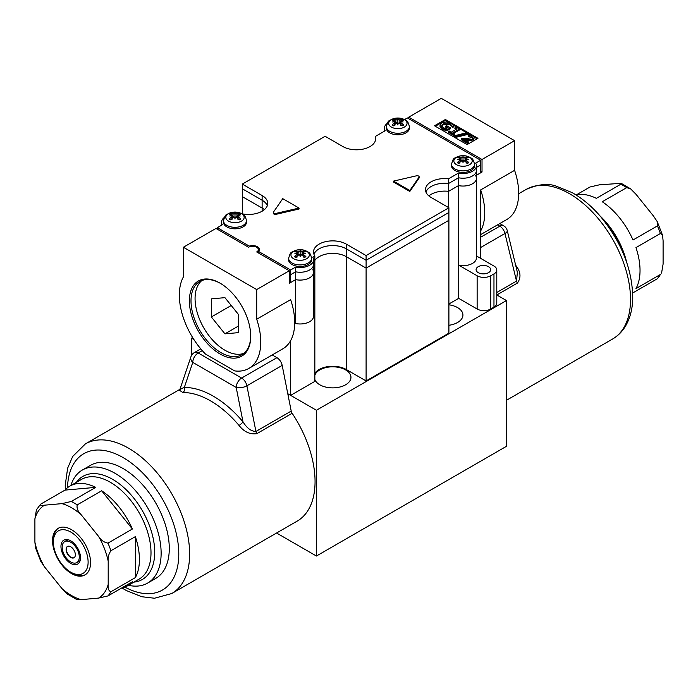 <?xml version="1.0" encoding="UTF-8"?>
<svg xmlns="http://www.w3.org/2000/svg" width="698" height="698" viewBox="0 0 698 698"><rect width="100%" height="100%" fill="white"/><g stroke="black" fill="none" stroke-linecap="round" stroke-linejoin="round"><path stroke-width="1.05" d="M67.61 546.386A6.526 3.769 -120 0 0 66.389 549.291A6.526 3.769 -120 0 0 69.154 555.765A6.526 3.769 -120 0 0 74.128 557.676M75.349 554.77A6.526 3.769 60 0 1 73.997 557.763A6.526 3.769 60 0 1 67.47 553.994A6.526 3.769 60 0 1 67.47 546.455A6.526 3.769 60 0 1 72.505 548.2A6.526 3.769 60 0 1 75.349 554.77M79.284 557.048A12.093 6.98 60 0 1 76.78 562.579A12.093 6.98 60 0 1 64.687 555.599A12.093 6.98 60 0 1 64.687 541.631A12.093 6.98 60 0 1 74.005 544.876A12.093 6.98 60 0 1 79.284 557.048M292.148 413.277A3.839 2.216 60 0 1 291.214 411.078L255.922 431.451C251.21 431.373 246.9 428.162 243 421.819A3.839 0.925 -40.1 0 1 239.021 425.431C244.099 431.905 250.041 434.645 256.855 433.659L292.148 413.277A86.386 49.872 60 0 1 297.174 521.118L171.752 593.536A86.386 49.872 -120 0 0 189.647 553.985A86.386 49.872 -120 0 0 155.052 470.469A86.386 49.872 -120 0 0 90.461 441.598A86.386 49.872 -120 0 0 85.365 443.911L72.688 456.466L67.627 468.192L65.237 485.197L65.289 489.787M181.48 388.594L184.316 387.46L192.77 362.384L236.203 387.46L243 421.819A90.225 52.088 -120 0 0 184.316 387.46A3.839 2.984 -90.6 0 1 182.832 392.538A86.386 49.872 60 0 1 239.021 425.431M179.465 390.243L182.832 392.538M256.855 433.659A3.839 2.216 -120 0 1 255.922 431.451L246.891 385.793L282.184 365.412L291.214 411.078M282.184 365.412A7.678 4.432 -120 0 0 276.923 357.673L241.63 378.054A7.678 4.432 120 0 0 236.203 387.46A7.678 3.185 -11.2 0 0 246.891 385.793A7.678 4.432 -120 0 0 241.63 378.054L198.197 352.979A7.678 4.432 -120 0 0 194.358 352.595A7.678 7.678 0 0 0 190.92 356.791A7.678 5.593 18.6 0 0 192.77 362.384A7.678 4.432 -60 0 1 198.197 352.979L202.28 350.623M272.211 354.95L276.923 357.673M68.448 539.816A12.285 7.093 -120 0 0 66.476 540.383A12.285 7.093 -120 0 0 65.49 541.177M77.583 562.117A12.285 7.093 -120 0 0 78.761 561.663A12.285 7.093 -120 0 0 80.235 560.241M80.506 557.754A13.82 7.983 60 0 1 79.869 561.41A13.82 7.983 60 0 1 63.823 556.097A13.82 7.983 60 0 1 67.244 539.554A13.82 7.983 60 0 1 80.506 557.754M88.114 562.143A24.57 14.187 60 0 1 70.734 572.168A24.57 14.187 60 0 1 53.362 542.076A24.57 14.187 60 0 1 70.734 532.042A24.57 14.187 60 0 1 88.114 562.143M58.527 528.142A26.873 15.513 -120 0 0 53.362 540.2L53.362 542.076M70.734 572.168L72.365 573.11A26.873 15.513 -120 0 0 85.392 574.663M69.905 486.087L81.492 479.404A57.585 33.251 60 0 1 125.867 494.83A57.585 33.251 60 0 1 151.004 552.79A57.585 33.251 60 0 1 139.077 579.148L127.49 585.84A57.585 33.251 60 0 0 132.393 581.818L107.963 595.926A57.585 33.251 -120 0 0 110.912 591.73L135.351 577.621A57.585 33.251 60 0 0 135.351 536.631L110.912 550.731A57.585 33.251 -120 0 0 107.963 543.123L132.393 529.014A57.585 33.251 60 0 0 101.646 490.773L77.216 504.881A57.585 33.251 -120 0 0 71.309 501.469L95.748 487.361A57.585 33.251 60 0 0 69.905 486.087A57.585 33.251 60 0 0 65.001 490.109L40.571 504.218C39.882 505.378 41.191 505.701 44.506 505.186L61.939 503.633A53.746 31.035 60 0 1 81.16 514.723L98.593 536.413A53.746 31.035 60 0 1 108.199 561.175C107.754 557.597 108.661 554.116 110.912 550.731M127.49 585.84A57.585 33.251 60 0 1 121.565 588.074M70.838 485.555A65.272 37.683 60 0 1 82.355 470.033A65.272 37.683 60 0 1 132.646 487.527A65.272 37.683 60 0 1 161.133 553.209A65.272 37.683 60 0 1 147.618 583.083A65.272 37.683 60 0 1 128.423 585.299M107.963 543.123C104.142 542.477 101.018 540.243 98.593 536.413M108.199 561.175L108.199 584.418A53.746 31.035 60 0 1 98.593 598.09L107.963 595.926M110.912 591.73C108.661 590.936 107.754 588.501 108.199 584.418M135.351 536.631L135.351 577.621M76.832 599.582L81.16 599.643A53.746 31.035 60 0 1 61.939 588.554L67.401 594.077L76.824 599.591M61.939 588.554L44.506 566.863A53.746 31.035 60 0 1 34.9 542.102L34.9 518.858A53.746 31.035 60 0 1 44.506 505.186M34.9 542.102L35.458 547.651L40.781 561.305L44.506 566.863M98.593 598.09L81.16 599.643M90.557 562.605A26.873 15.513 60 0 1 84.99 574.916A26.873 15.513 60 0 1 58.108 559.395A26.873 15.513 60 0 1 58.108 528.36A26.873 15.513 60 0 1 78.822 535.567A26.873 15.513 60 0 1 90.557 562.605M40.571 504.218L36.436 509.828L34.9 518.858M71.309 501.469L61.939 503.633M81.16 514.723C77.844 511.407 76.527 508.127 77.216 504.881M101.646 490.773L132.393 529.014M65.001 490.109L95.748 487.361M82.355 470.033L90.496 465.33A65.272 37.683 60 0 1 140.795 482.824A65.272 37.683 60 0 1 169.282 548.506A65.272 37.683 60 0 1 155.767 578.38L147.618 583.083M517.384 272.325L516.52 281.093A3.839 2.216 -120 0 0 517.41 283.083C521.45 277.315 520.699 271.173 515.168 264.664M632.711 293.116A57.585 33.251 -120 0 0 632.999 292.802L657.429 278.694L660.387 274.489A57.585 33.251 60 0 1 657.429 278.694M576.016 194.925A57.585 33.251 -120 0 1 596.354 198.337L620.784 184.237A57.585 33.251 60 0 1 626.691 187.64L602.252 201.748A57.585 33.251 -120 0 1 632.999 239.999L657.429 225.89A57.585 33.251 60 0 1 660.387 233.498L635.957 247.607A57.585 33.251 -120 0 1 635.957 288.597L660.387 274.489M626.691 187.64L630.599 188.826L621.176 183.321L599.408 184.822L590.037 186.977L576.435 194.829M622.468 251.472A65.272 37.683 -120 0 0 606.955 224.616M660.387 233.498L662.542 235.261L657.219 221.598L653.494 216.048L636.061 194.349L630.599 188.826M661.564 273.084L663.1 264.053L663.1 240.801L662.542 235.261M657.219 221.598L657.429 225.89M621.168 183.321L620.784 184.237M314.842 375.245A18.235 10.531 180 0 1 334.543 366.869A18.235 10.531 180 0 1 350.946 377.348A18.235 10.531 180 0 1 339.69 387.076A18.235 10.531 180 0 1 319.815 384.79A18.235 10.531 180 0 1 314.842 379.45M448.901 304.799A18.235 10.531 180 0 1 462.931 315.042A18.235 10.531 180 0 1 448.901 325.285M192.639 337.527L191.54 338.164L191.54 355.413M316.421 410.258L316.421 556.027L506.46 446.31L506.46 300.541L316.421 410.258L287.785 393.724L290.63 395.373L290.63 340.633A57.585 33.251 60 0 1 282.777 348.852L248.846 368.439A57.585 33.251 60 0 1 234.668 370.9L205.43 354.017A57.585 33.251 60 0 1 183.399 276.914L183.399 247.249L256.698 289.574L256.698 319.23A57.585 33.251 60 0 1 248.846 368.439M193.904 339.525L191.54 338.164M506.46 300.541L496.784 294.957M316.421 556.027L276.565 533.019M441.817 125.719L443.326 123.738L449.974 123.843L452.54 126.556L453.848 125.797L451.083 123.398L446.31 121.932L441.825 122.918L440.028 125.544L442.619 128.266L446.833 129.889L450.393 127.839L446.554 125.623L445.612 126.172L448.046 127.586L445.943 128.798L443.5 127.69L441.817 125.605M447.235 128.057L445.612 127.115L445.612 126.172M446.833 129.889L446.833 130.831L450.393 128.781L450.393 127.839M446.833 130.831L442.619 129.209L440.028 126.486M452.54 126.556L452.54 127.49L453.848 126.739L453.848 125.797M452.54 127.49L452.417 126.486M452.417 127.429L451.763 125.317M451.763 126.259L449.974 124.785L443.326 124.68L441.817 126.661M468.62 133.274L467.398 132.568L453.002 136.119L454.197 136.808L468.62 133.274L468.62 134.208L454.939 137.576M449.433 131.049L448.596 131.538L453.761 134.513L454.59 134.033L452.714 132.952L460.052 128.711L455.637 127.472L454.887 127.9L456.806 129.008L451.353 132.166L449.433 131.049M453.534 133.423L460.052 129.654L460.052 128.711M453.761 134.513L453.761 135.456L454.59 134.976L454.59 134.033M453.761 135.456L448.596 132.472L448.596 131.538M455.995 129.479L454.887 128.842L454.887 127.9M472.441 137.541L466.945 138.527L462.434 138.187L461.273 138.85L467.808 142.628L468.751 142.078L463.551 139.077L471.272 139.487L473.445 138.858L474.239 137.436L472.529 135.752L469.318 134.461L468.157 135.133L471.482 136.232L472.476 137.358M472.441 138.108L468.157 136.075L468.157 135.133M468.236 136.119L468.236 135.176M468.751 142.078L468.751 143.02L467.808 143.57L461.273 139.792L461.273 138.85M467.808 143.57L467.808 142.628M474.282 137.733L473.445 139.801L471.272 140.429L465.487 140.193M468.463 140.411L468.463 139.478M435.334 126.251L445.376 120.457L448.657 122.351M453.063 124.89L458.734 128.17M460.052 128.929L466.665 132.751M468.62 133.876L469.981 134.662M474.038 137L477.135 138.789M477.955 138.317L467.093 144.591L434.514 125.78L445.376 119.515L477.955 138.317M445.376 120.457L445.376 119.515M250.722 335.808A42.229 24.386 60 0 1 241.979 354.671A42.229 24.386 60 0 1 199.75 330.294A42.229 24.386 60 0 1 199.75 281.521A42.229 24.386 60 0 1 220.455 283.388M220.053 283.144L220.044 283.144A43.381 25.049 -120 0 0 189.367 300.855A43.381 25.049 -120 0 0 220.044 353.991A43.381 25.049 -120 0 0 250.722 336.279A43.381 25.049 -120 0 0 220.044 283.144L220.044 283.144M480.669 234.598L506.748 219.547A57.585 33.251 -120 0 0 514.601 170.329L514.601 140.673L441.302 98.357L408.723 117.159L482.021 159.484L482.021 172.022L476.455 175.233L480.669 172.807L480.669 164.964L476.455 167.398L480.669 164.964L480.669 160.261L475.678 163.149A13.437 7.757 180 0 1 476.455 165.749A13.437 7.757 180 0 1 458.507 173.06L458.507 185.598A13.437 7.757 -0 0 0 476.455 178.287A13.437 7.757 -0 0 0 475.678 175.687M480.669 258.382L480.669 230.916A57.585 33.251 -120 0 0 480.669 189.926L514.601 170.329M256.698 319.23L290.63 299.643A57.585 33.251 60 0 1 290.63 340.633M459.014 265.319A13.437 7.757 180 0 1 458.507 265.223L458.507 185.598L448.57 191.339A19.195 11.081 -0 0 0 428.869 195.92A19.195 11.081 180 0 1 448.57 191.339L458.507 185.598A13.437 7.757 -0 0 0 476.455 178.287L476.455 257.911A13.437 7.757 180 0 1 459.014 265.319L477.135 275.78A9.598 5.54 180 0 0 490.711 275.78L493.966 273.904A9.598 5.54 180 0 0 496.784 269.978A9.598 5.54 180 0 0 493.966 266.06L476.455 255.957M183.399 247.249L215.979 228.447L248.549 247.249A5.758 3.324 -0 0 1 254.831 246.534A5.758 3.324 -0 0 1 258.382 249.605L258.382 252.929M480.669 230.916L480.669 189.926M514.601 140.673L482.021 159.484M448.57 207.559L448.57 183.495A19.195 11.081 -0 0 0 425.937 192.002A19.195 11.081 180 0 1 448.57 183.495L458.507 177.763L448.57 183.495L448.57 178.801A19.195 11.081 0 0 0 425.501 189.655A19.195 11.081 0 0 0 431.12 197.49L448.901 207.76L448.901 220.298L366.101 268.102L346.287 256.655A19.195 11.081 -0 0 0 314.842 260.45A19.195 11.081 180 0 1 346.287 256.655L366.101 268.102L448.901 220.298L448.901 333.147L366.101 380.951L366.101 260.267L346.287 248.82A19.195 11.081 -0 0 0 327.301 246.028A19.195 11.081 -0 0 0 313.952 254.308A19.195 11.081 180 0 1 327.301 246.028A19.195 11.081 180 0 1 346.287 248.82L366.101 260.267L448.901 212.454L366.101 260.267L366.101 255.564L346.287 244.117A19.195 11.081 0 0 0 325.364 241.717A19.195 11.081 0 0 0 313.515 251.952A19.195 11.081 0 0 0 314.842 256L314.842 268.538L313.568 269.271L314.842 268.538L314.842 381.396L290.63 395.373M448.901 303.996L458.673 298.351L458.673 265.257M478.226 272.648A7.294 4.214 180 0 1 476.088 269.664A7.294 4.214 180 0 1 483.382 265.458A7.294 4.214 180 0 1 490.677 269.664A7.294 4.214 180 0 1 486.174 273.555A7.294 4.214 180 0 1 478.226 272.648M496.784 269.978L496.784 303.211A9.598 5.54 180 0 1 493.966 307.129L490.711 309.013A9.598 5.54 180 0 1 477.135 309.013L458.673 298.351M289.277 281.739L290.63 282.516L295.62 279.636L295.62 323.523A13.437 7.757 -0 0 0 313.568 316.22L313.568 272.333A13.437 7.757 180 0 1 295.62 279.636L289.277 283.301L289.277 270.763L256.698 251.952A5.758 3.324 -0 0 0 258.382 249.605M312.791 269.725A13.437 7.757 180 0 1 313.568 272.333A13.437 7.757 -0 0 1 295.62 279.636L295.62 271.801L290.63 274.68L290.63 282.516M242.101 213.806A19.195 11.081 0 0 0 267.753 203.371A19.195 11.081 0 0 0 262.125 195.527L262.125 200.23L242.311 188.792L262.125 200.23A19.195 11.081 180 0 1 267.317 205.718A19.195 11.081 -0 0 0 262.125 200.23L262.125 208.065L242.311 196.627L262.125 208.065A19.195 11.081 180 0 1 264.385 209.636A19.195 11.081 -0 0 0 262.125 208.065L262.125 211.206M482.021 172.022L480.669 171.237M408.723 118.73L408.723 117.159M242.311 213.85L242.311 184.089L325.111 136.285L342.893 146.554A19.195 11.081 0 0 0 363.815 148.953A19.195 11.081 0 0 0 375.664 138.71A19.195 11.081 0 0 0 375.271 136.476L375.271 140.952M314.842 373.299A19.195 11.081 180 0 1 346.287 369.512L366.101 380.951M256.698 289.574L289.277 270.763M416.514 175.8A1.92 1.108 180 0 1 419.14 176.83A1.92 1.108 180 0 1 419.009 177.24L409.813 190.51L393.524 181.114L416.514 175.8M419.009 177.24L419.009 178.182L409.813 191.453L393.524 182.047L393.524 181.114M276.059 213.379A1.92 1.108 180 0 1 273.424 212.349A1.92 1.108 180 0 1 273.564 211.939L282.76 198.668L299.049 208.065L276.059 213.379L276.059 214.321A1.92 1.108 0 0 1 273.424 213.291L273.424 212.349M276.059 214.321L299.049 209.007L299.049 208.065M409.813 191.453L409.813 190.51M314.842 256L312.791 257.187A13.437 7.757 180 0 1 313.568 259.796L313.568 264.498A13.437 7.757 180 0 1 295.62 271.801A13.437 7.757 0 0 0 313.568 264.498L313.568 272.333M314.842 260.703L313.568 261.436L314.842 260.703M476.455 165.749L476.455 170.452A13.437 7.757 180 0 1 458.507 177.763A13.437 7.757 0 0 0 476.455 170.452L476.455 178.287M290.63 274.68L289.277 273.895L290.63 274.68L295.62 271.801L295.62 267.098L290.63 269.978L290.63 274.68M224.931 333.845L211.363 316.962L211.363 298.857L224.931 297.653L238.507 314.536L238.507 332.632L224.931 333.845L238.507 326.01M211.363 316.962L231.239 305.488M243.916 353.328A42.229 24.386 60 0 1 199.07 318.061A42.229 24.386 60 0 1 201.879 280.517M375.271 136.476L385.209 130.735A13.437 7.757 180 0 1 384.432 128.135A13.437 7.757 180 0 1 387.076 123.511M262.125 195.527L242.311 184.089M290.63 269.978L258.679 251.533A6.91 3.987 0 0 0 259.534 249.605A6.91 3.987 0 0 0 249.291 246.106L217.331 227.661L222.322 224.782A13.437 7.757 180 0 1 221.545 222.173A13.437 7.757 180 0 1 224.189 217.558M217.331 227.661L217.331 229.232M249.291 246.106L249.291 246.891M258.679 251.533L258.679 253.095M419.009 178.182A1.92 1.108 0 0 0 419.14 177.772L419.14 176.83M273.564 213.701L273.564 212.881A1.92 1.108 0 0 0 273.424 213.291M313.568 259.796A13.437 7.757 180 0 1 295.62 267.098M448.901 207.76L366.101 255.564M458.507 173.06L448.57 178.801M404.596 119.55L407.37 117.945L480.669 160.261M394.832 124.576L394.684 121.714A18.41 12.93 -175 0 0 392.625 121.976A18.41 16.621 -8.2 0 1 394.684 121.461L394.719 122.752A18.593 12.468 119.7 0 0 392.101 124.968L392.59 124.933L392.101 124.968A7.154 4.127 0 0 0 393.637 125.858A18.593 8.856 -59.7 0 1 395.984 123.476L397.651 123.424L397.869 124.453L398.078 123.424L399.753 123.476A18.593 8.856 59.7 0 1 402.092 125.858A7.154 4.127 0 0 0 403.636 124.968A18.593 12.468 -119.7 0 0 401.018 122.752L401.045 121.714A18.41 12.93 175 0 1 403.104 121.976A18.41 16.621 8.2 0 0 401.045 121.461L401.018 120.571A18.593 10.592 -51.7 0 1 403.636 120.091A7.154 4.127 0 0 0 402.092 119.201A18.593 10.723 111.6 0 0 399.753 119.838L398.078 119.751L397.869 120.614L397.651 119.751L395.984 119.838A18.593 10.723 -111.6 0 0 393.637 119.201L394.117 120.03A6.361 3.673 180 0 0 393.567 120.292M403.139 124.933L403.636 124.968L403.139 124.933A6.526 3.769 180 0 1 401.926 125.666M402.17 120.292A6.361 3.673 180 0 0 401.62 120.03L402.092 119.201M393.637 119.201A7.154 4.127 0 0 0 392.101 120.091A18.593 10.592 51.7 0 1 394.719 120.571L394.684 121.461L394.719 120.571M391.377 127.088A9.179 5.305 180 0 1 395.487 118.215A9.179 5.305 180 0 1 406.733 124.715A9.179 5.305 180 0 1 391.377 127.088M397.651 119.751A18.41 2.775 -96.2 0 1 397.869 118.957A18.41 2.775 96.2 0 1 398.078 119.751M401.071 121.714L401.018 120.571M400.896 124.576L401.045 121.714M398.078 123.424A18.41 0.916 100.2 0 1 397.869 125.003A18.41 0.916 -100.2 0 1 397.651 123.424M409.386 126.608L409.386 128.135A11.517 6.648 180 0 1 402.275 134.278A11.517 6.648 180 0 1 389.72 132.838A11.517 6.648 180 0 1 386.352 128.135L386.352 126.608A11.517 6.648 0 0 0 389.72 131.311A11.517 6.648 0 0 0 402.275 132.751A11.517 6.648 0 0 0 409.386 126.608C407.693 119.628 406.035 121.033 404.98 119.759L400.966 118.311L394.832 118.302C387.547 121.295 388.603 119.742 386.352 126.608M397.869 118.957L397.869 122.761L397.153 123.188M397.869 125.003L397.869 124.453M395.085 120.911L395.417 124.008M400.582 121.548L398.977 123.162M398.584 123.188L397.869 122.761M396.761 123.162L395.155 121.548M394.431 120.492L394.117 120.03M394.894 125.378L392.738 125.16M402.999 125.16L400.844 125.378M400.32 124.008L400.643 120.911M401.62 120.03L401.298 120.492M297.104 256.236L296.982 254.404A18.593 12.468 119.7 0 0 294.364 256.628L294.861 256.594L294.364 256.628A7.154 4.127 0 0 0 295.908 257.518A18.593 8.856 -59.7 0 1 298.247 255.136L299.922 255.084L300.131 256.114L300.349 255.084L302.016 255.136A18.593 8.856 59.7 0 1 304.363 257.518A7.154 4.127 0 0 0 305.899 256.628A18.593 12.468 -119.7 0 0 303.281 254.404L303.281 252.231A18.593 10.592 -51.7 0 1 305.899 251.742A7.154 4.127 0 0 0 304.363 250.861A18.593 10.723 111.6 0 0 302.016 251.498L300.349 251.411L300.131 252.266L299.922 251.411L298.247 251.498A18.593 10.723 -111.6 0 0 295.908 250.861L296.38 251.69A6.361 3.673 180 0 0 295.83 251.943M305.41 256.594L305.899 256.628L305.41 256.594A6.526 3.769 180 0 1 304.197 257.326M304.433 251.943A6.361 3.673 180 0 0 303.883 251.69L304.363 250.861M295.908 250.861A7.154 4.127 0 0 0 294.364 251.742A18.593 10.592 51.7 0 1 296.982 252.231L296.929 253.374M293.64 258.749A9.179 5.305 180 0 1 297.758 249.875A9.179 5.305 180 0 1 309.005 256.367A9.179 5.305 180 0 1 293.64 258.749M296.955 253.365A18.41 12.93 -175 0 0 294.896 253.636A18.41 16.621 -8.2 0 1 296.955 253.121L296.982 252.231M299.922 251.411A18.41 2.775 -96.2 0 1 300.131 250.608A18.41 2.775 96.2 0 1 300.349 251.411M303.168 256.236L303.316 253.365A18.41 12.93 175 0 1 305.375 253.636A18.41 16.621 8.2 0 0 303.316 253.121L303.281 252.231M300.349 255.084A18.41 0.916 100.2 0 1 300.131 256.655A18.41 0.916 -100.2 0 1 299.922 255.084M311.648 258.269L311.648 259.796A11.517 6.648 180 0 1 304.546 265.938A11.517 6.648 180 0 1 291.991 264.498A11.517 6.648 180 0 1 288.614 259.796L288.614 258.269A11.517 6.648 0 0 0 291.991 262.971A11.517 6.648 0 0 0 304.546 264.411A11.517 6.648 0 0 0 311.648 258.269C309.956 251.28 308.307 252.693 307.251 251.42L303.229 249.971L297.104 249.954C289.818 252.946 290.874 251.393 288.614 258.269M300.131 250.608L300.131 254.421L299.425 254.849M300.131 256.655L300.131 256.114M297.357 252.571L297.68 255.669M302.845 253.208L301.239 254.822M300.847 254.849L300.131 254.421M299.023 254.822L297.418 253.208M296.702 252.153L296.38 251.69M297.156 257.039L295.001 256.82M305.262 256.82L303.106 257.039M302.583 255.669L302.915 252.571M303.883 251.69L303.569 252.153M231.945 218.614L231.797 215.752A18.41 12.93 -175 0 0 229.738 216.022A18.41 16.621 -8.2 0 1 231.797 215.508L231.832 216.79A18.593 12.468 119.7 0 0 229.214 219.015L229.703 218.98L229.214 219.015A7.154 4.127 0 0 0 230.75 219.896A18.593 8.856 -59.7 0 1 233.097 217.523L234.764 217.462L234.982 218.491L235.191 217.462L236.866 217.523A18.593 8.856 59.7 0 1 239.205 219.896A7.154 4.127 0 0 0 240.749 219.015A18.593 12.468 -119.7 0 0 238.131 216.79L238.158 215.752A18.41 12.93 175 0 1 240.217 216.022A18.41 16.621 8.2 0 0 238.158 215.508L238.131 214.618A18.593 10.592 -51.7 0 1 240.749 214.129A7.154 4.127 0 0 0 239.205 213.239A18.593 10.723 111.6 0 0 236.866 213.885L235.191 213.797L234.982 214.652L234.764 213.797L233.097 213.885A18.593 10.723 -111.6 0 0 230.75 213.239L231.23 214.068A6.361 3.673 180 0 0 230.68 214.33M240.252 218.98L240.749 219.015L240.252 218.98A6.526 3.769 180 0 1 239.039 219.713M239.283 214.33A6.361 3.673 180 0 0 238.733 214.068L239.205 213.239M230.75 213.239A7.154 4.127 0 0 0 229.214 214.129A18.593 10.592 51.7 0 1 231.832 214.618L231.797 215.508L231.832 214.618M228.49 221.126A9.179 5.305 180 0 1 232.6 212.262A9.179 5.305 180 0 1 243.846 218.753A9.179 5.305 180 0 1 228.49 221.126M234.764 213.797A18.41 2.775 -96.2 0 1 234.982 212.995A18.41 2.775 96.2 0 1 235.191 213.797M238.184 215.752L238.131 214.618M238.009 218.614L238.158 215.752M235.191 217.462A18.41 0.916 100.2 0 1 234.982 219.041A18.41 0.916 -100.2 0 1 234.764 217.462M246.499 220.655L246.499 222.173A11.517 6.648 180 0 1 239.388 228.316A11.517 6.648 180 0 1 226.833 226.876A11.517 6.648 180 0 1 223.465 222.173L223.465 220.655A11.517 6.648 0 0 0 226.833 225.358A11.517 6.648 0 0 0 239.388 226.798A11.517 6.648 0 0 0 246.499 220.655C244.806 213.667 243.148 215.08 242.093 213.797L238.079 212.349L231.945 212.34C224.66 215.333 225.716 213.78 223.465 220.655M234.982 212.995L234.982 216.808L234.266 217.226M234.982 219.041L234.982 218.491M232.198 214.958L232.53 218.046M237.695 215.586L236.09 217.209M235.697 217.226L234.982 216.808M233.874 217.209L232.268 215.586M231.544 214.539L231.23 214.068M232.006 219.416L229.851 219.198M240.112 219.198L237.957 219.416M237.433 218.046L237.756 214.958M238.733 214.068L238.411 214.539M459.991 162.189L459.869 160.366A18.593 12.468 119.7 0 0 457.251 162.59L457.748 162.555L457.251 162.59A7.154 4.127 0 0 0 458.795 163.472A18.593 8.856 -59.7 0 1 461.134 161.098L462.809 161.037L463.018 162.067L463.236 161.037L464.903 161.098A18.593 8.856 59.7 0 1 467.25 163.472A7.154 4.127 0 0 0 468.786 162.59A18.593 12.468 -119.7 0 0 466.168 160.366L466.168 158.193A18.593 10.592 -51.7 0 1 468.786 157.704A7.154 4.127 0 0 0 467.25 156.814A18.593 10.723 111.6 0 0 464.903 157.46L463.236 157.364L463.018 158.228L462.809 157.364L461.134 157.46A18.593 10.723 -111.6 0 0 458.795 156.814L459.267 157.643A6.361 3.673 180 0 0 458.717 157.905M468.297 162.555L468.786 162.59L468.297 162.555A6.526 3.769 180 0 1 467.084 163.288M467.32 157.905A6.361 3.673 180 0 0 466.77 157.643L467.25 156.814M458.795 156.814A7.154 4.127 0 0 0 457.251 157.704A18.593 10.592 51.7 0 1 459.869 158.193L459.816 159.327M456.527 164.702A9.179 5.305 180 0 1 460.645 155.837A9.179 5.305 180 0 1 471.892 162.329A9.179 5.305 180 0 1 456.527 164.702M459.842 159.327A18.41 12.93 -175 0 0 457.783 159.589A18.41 16.621 -8.2 0 1 459.842 159.083L459.869 158.193M462.809 157.364A18.41 2.775 -96.2 0 1 463.018 156.57A18.41 2.775 96.2 0 1 463.236 157.364M466.055 162.189L466.203 159.327A18.41 12.93 175 0 1 468.262 159.589A18.41 16.621 8.2 0 0 466.203 159.083L466.168 158.193M463.236 161.037A18.41 0.916 100.2 0 1 463.018 162.617A18.41 0.916 -100.2 0 1 462.809 161.037M474.535 164.231L474.535 165.749A11.517 6.648 180 0 1 467.433 171.891A11.517 6.648 180 0 1 454.878 170.452A11.517 6.648 180 0 1 451.501 165.749L451.501 164.231A11.517 6.648 0 0 0 454.878 168.933A11.517 6.648 0 0 0 467.433 170.373A11.517 6.648 0 0 0 474.535 164.231C472.843 157.242 471.194 158.655 470.138 157.373L466.116 155.924L459.991 155.916C452.705 158.908 453.761 157.355 451.501 164.231M463.018 156.57L463.018 160.383L462.303 160.802M463.018 162.617L463.018 162.067M460.244 158.533L460.567 161.622M465.732 159.161L464.126 160.784M463.734 160.802L463.018 160.383M461.91 160.784L460.305 159.161M459.589 158.106L459.267 157.643M460.043 162.992L457.888 162.774M468.149 162.774L465.994 162.992M465.47 161.622L465.802 158.533M466.77 157.643L466.456 158.106M67.505 487.728A78.708 45.44 60 0 1 124 458.106A78.708 45.44 60 0 1 178.784 553.985A78.708 45.44 60 0 1 124.872 587.097M133.929 582.123A59.505 34.359 -120 0 0 154.712 552.214A59.505 34.359 -120 0 0 123.668 487.405A59.505 34.359 -120 0 0 76.344 482.37M480.669 247.502L504.959 233.481L516.52 281.093L496.784 292.488M496.81 294.975L517.41 283.083M504.959 233.481A7.678 2.844 -13.6 0 0 507.263 230.628A7.678 7.678 0 0 0 503.642 225.794A7.678 4.432 120 0 0 499.803 226.169A7.678 4.432 60 0 1 504.959 233.481M497.534 224.861L499.803 226.169L480.669 237.215M526.248 189.376A86.386 49.872 60 0 1 607.539 231.047A86.386 49.872 60 0 1 612.635 338.992C617.826 335.956 622.058 331.759 625.329 326.402C630.05 318.497 632.528 309.083 632.754 298.159C632.379 269.297 621.543 241.97 600.236 216.162C591.494 206.067 582.106 198.206 572.063 192.587L556.149 186.148C548.279 183.129 538.315 184.202 526.248 189.376L518.675 193.747M626.542 261.872A57.585 33.251 -120 0 0 599.992 215.891M444.809 130.194L444.809 129.252M442.619 129.209L442.619 128.266M449.974 124.785L449.974 123.843M443.326 124.68L443.326 123.738M469.71 136.45L469.71 135.508M471.482 137.174L471.482 136.232M471.272 140.429L471.272 139.487M473.445 139.801L473.445 138.858M493.966 307.129L493.966 273.904M490.711 309.013L490.711 275.78M477.135 309.013L477.135 275.78M346.287 369.512L346.287 244.117M393.803 125.666A6.526 3.769 180 0 1 392.59 124.933M401.699 119.672A6.526 3.769 180 0 1 402.702 120.196M393.026 120.196A6.526 3.769 180 0 1 394.03 119.672M399.753 119.838L399.954 122.455M395.984 119.838L395.775 122.455M296.074 257.326A6.526 3.769 180 0 1 294.861 256.594M303.97 251.332A6.526 3.769 180 0 1 304.974 251.856M295.298 251.856A6.526 3.769 180 0 1 296.301 251.332M302.016 251.498L302.225 254.116M298.247 251.498L298.046 254.116M230.916 219.713A6.526 3.769 180 0 1 229.703 218.98M238.821 213.719A6.526 3.769 180 0 1 239.815 214.234M230.139 214.234A6.526 3.769 180 0 1 231.143 213.719M236.866 213.885L237.067 216.493M233.097 213.885L232.888 216.493M458.961 163.288A6.526 3.769 180 0 1 457.748 162.555M466.857 157.294A6.526 3.769 180 0 1 467.861 157.809M458.185 157.809A6.526 3.769 180 0 1 459.179 157.294M464.903 157.46L465.112 160.069M461.134 157.46L460.933 160.069M67.654 539.92L64.687 541.631M79.747 560.869L76.78 562.579M179.953 389.336L179.281 390.452L180.817 389.458M85.365 443.911L179.962 389.301L190.92 356.791M200.788 348.887L194.358 352.595M121.984 587.986L126.329 590.543L141.711 596.72L154.502 598.238L171.752 593.536M517.488 272.77L507.263 230.628M503.642 225.794L499.785 223.561M506.46 400.294L612.635 338.992M384.432 128.135L384.432 131.189M221.545 222.173L221.545 225.227M393.96 125.701L392.538 124.881M403.191 124.881L401.769 125.701M395.085 122.124L395.304 124.113M400.643 122.124L400.434 124.113M296.231 257.361L294.809 256.532M305.462 256.532L304.04 257.361M297.357 253.784L297.566 255.773M302.915 253.784L302.696 255.773M231.073 219.739L229.651 218.919M240.304 218.919L238.882 219.739M232.198 216.171L232.417 218.16M237.756 216.171L237.547 218.16M459.118 163.315L457.696 162.494M468.349 162.494L466.927 163.315M460.244 159.746L460.453 161.735M465.802 159.746L465.583 161.735"/></g></svg>
